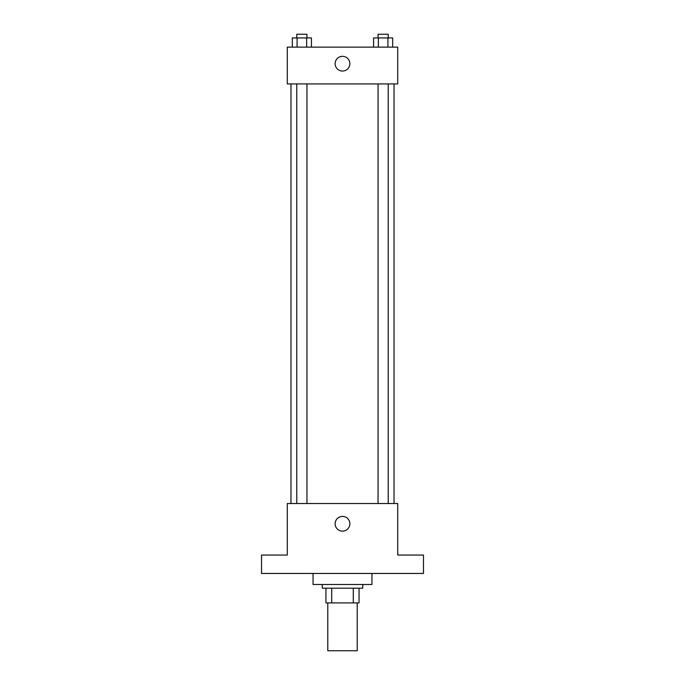 <?xml version="1.0" encoding="UTF-8"?>
<svg xmlns="http://www.w3.org/2000/svg" width="685" height="685" viewBox="0 0 685 685"><rect width="100%" height="100%" fill="white"/><g stroke="black" fill="none" stroke-linecap="round" stroke-linejoin="round"><path stroke-width="1.03" d="M327.781 602.903L327.781 650.75L357.219 650.75L357.219 602.903M353.297 588.184L353.297 602.903L325.94 602.903L325.94 588.184M353.297 602.903L359.06 602.903L359.06 588.184L359.06 602.903M362.742 584.502L362.742 588.184L322.258 588.184L322.258 584.502M331.703 588.184L331.703 602.903M313.054 573.456L313.054 584.502L371.946 584.502L371.946 573.456M423.476 573.456L261.524 573.456L261.524 555.055L287.289 555.055L287.289 503.526L397.711 503.526L397.711 555.055L423.476 555.055L423.476 573.456M349.864 523.768A7.364 7.364 0 0 1 338.818 530.147A7.364 7.364 0 0 1 338.818 517.398A7.364 7.364 0 0 1 349.864 523.768M394.029 83.938L394.029 503.526M378.051 503.526L378.051 83.938M306.949 83.938L306.949 503.526M397.711 83.938L287.289 83.938L287.289 47.128L397.711 47.128L397.711 83.938M349.864 63.696A7.364 7.364 0 0 1 338.818 70.067A7.364 7.364 0 0 1 338.818 57.317A7.364 7.364 0 0 1 349.864 63.696M392.693 47.128L392.693 37.932L373.573 37.932L373.573 47.128M387.916 37.932L387.916 47.128M378.351 37.932L378.351 47.128M378.051 37.932L378.051 34.25L388.215 34.25L388.215 37.932M311.427 47.128L311.427 37.932L292.307 37.932L292.307 47.128M306.649 37.932L306.649 47.128M297.084 37.932L297.084 47.128M296.785 37.932L296.785 34.25L306.949 34.25L306.949 37.932M290.971 83.938L290.971 503.526M388.215 503.526L388.215 83.938M296.785 83.938L296.785 503.526"/></g></svg>

